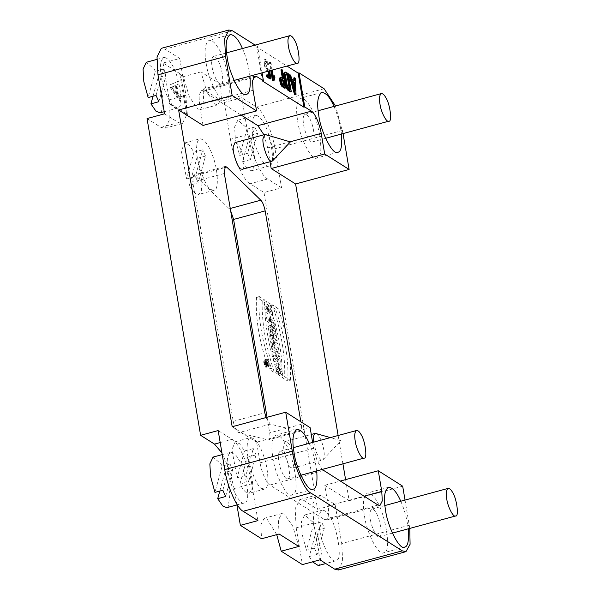 <?xml version="1.0" encoding="UTF-8"?>
<svg xmlns="http://www.w3.org/2000/svg" width="600" height="600" viewBox="0 0 600 600"><rect width="100%" height="100%" fill="white"/><g stroke="black" fill="none" stroke-linecap="round" stroke-linejoin="round"><path stroke-width="0.45" stroke-dasharray="3 2.25" d="M273.12 329.858L273.142 331.62L272.168 329.25L269.535 329.962L270.487 330.57L273.12 329.858L272.168 329.25M270.487 330.57L270.51 332.34L269.535 329.962M244.5 450.967L237.165 477.728L231.877 449.73L235.237 441.743L239.67 443.775L244.5 450.967L253.275 448.582L245.94 475.35L248.715 481.635L239.94 484.02L247.282 457.252L248.317 460.132L252.577 481.312L251.858 489.795L249.21 493.237L246.472 492.615C244.635 491.595 242.46 488.73 239.94 484.02M237.165 477.728L245.94 475.35M247.282 457.252L256.05 454.875L248.715 481.635M256.05 454.875L253.275 448.582M261.825 488.452L264.562 489.075C269.745 489.285 268.373 467.842 263.67 455.963C259.755 444.472 255.397 438.345 250.59 437.58C248.505 438.555 247.388 441.217 247.23 445.567C245.272 455.947 255.998 487.463 261.825 488.452M193.965 152.167L186.623 178.928L181.335 150.93L184.695 142.95L189.135 144.975L193.965 152.167L202.74 149.79L195.397 176.55L198.173 182.835L189.405 185.22L196.74 158.46L197.782 161.333L202.042 182.512L201.315 190.995L198.667 194.438L195.93 193.815C194.1 192.795 191.917 189.93 189.405 185.22M186.623 178.928L195.397 176.55M196.74 158.46L205.515 156.075L198.173 182.835M205.515 156.075L202.74 149.79M211.29 189.653L214.028 190.275C219.202 190.485 217.837 169.042 213.135 157.163C209.22 145.672 204.855 139.545 200.055 138.78C197.97 139.755 196.853 142.417 196.695 146.767C194.737 157.148 205.462 188.663 211.29 189.653M265.043 363.188L265.132 363.728L264.697 362.97L267.675 362.475L267.765 363.015L267.675 362.475M265.132 363.728L267.765 363.015L265.132 363.728M264.697 362.97L267.33 362.257M266.97 361.312L267.218 362.79C267.54 364.132 267.803 364.478 268.013 363.832L268.635 364.763L267.877 362.603L268.312 362.88L268.178 362.085L266.97 361.312L264.337 362.032L264.585 363.502L267.218 362.79M267.877 362.603L265.245 363.315L265.68 363.593L265.545 362.798L268.178 362.085M265.545 362.798L264.337 362.032M265.68 363.593L268.312 362.88M268.635 364.763L266.002 365.475L265.35 363.915L267.983 363.202M265.35 363.915L265.245 363.315M265.853 364.597L268.485 363.877M264.585 363.502C264.907 364.845 265.17 365.197 265.38 364.553L268.013 363.832L265.38 364.553L266.002 365.475M265.612 366.375C264.18 364.245 263.775 362.415 264.405 360.9C265.987 362.423 266.49 364.267 265.913 366.442L265.612 366.375M268.245 365.663C266.812 363.525 266.407 361.702 267.038 360.188C268.62 361.702 269.123 363.555 268.545 365.722L268.245 365.663M268.388 366.495L268.77 366.577C270.135 366.06 268.275 358.995 266.805 359.332C265.478 359.153 267.022 365.873 268.388 366.495M265.755 367.207L266.138 367.298C267.502 366.772 265.642 359.715 264.173 360.045C262.845 359.865 264.39 366.585 265.755 367.207M267.142 304.763L268.763 305.782L269.355 309.3L267.735 308.272L268.282 311.52L272.722 314.325L272.175 311.077L270.428 309.975L269.835 306.465L267.202 307.178L268.95 308.28L268.403 305.04L263.962 302.235L266.595 301.522L267.142 304.763L264.51 305.475L266.13 306.502L266.722 310.013L265.103 308.985L265.65 312.233L270.09 315.038L269.543 311.798L267.795 310.688L267.202 307.178M270.428 309.975L267.795 310.688M269.835 306.465L271.582 307.567L268.95 308.28M271.582 307.567L271.035 304.327L268.403 305.04M271.035 304.327L266.595 301.522M263.962 302.235L264.51 305.475M268.763 305.782L266.13 306.502M269.355 309.3L266.722 310.013M267.735 308.272L265.103 308.985M268.282 311.52L265.65 312.233M272.722 314.325L270.09 315.038M272.175 311.077L269.543 311.798M268.2 319.845L269.377 319.695L269.722 321.75L268.2 319.845L272.01 318.983L272.355 321.038L270.832 319.125M271.065 319.41L268.433 320.123M271.298 319.688L268.665 320.407M268.913 320.707L271.545 319.995M272.355 321.038L269.722 321.75M272.01 318.983L269.377 319.695M271.395 319.103L268.763 319.822M271.207 319.132L268.575 319.845M271.02 319.132L268.388 319.853M269.76 320.212L274.875 327.053L272.843 318.825L270.21 319.538L270.832 319.41L270.293 316.2L266.498 317.228L269.13 316.515L269.76 320.212L267.127 320.933L272.243 327.765L270.21 319.538M273.45 322.447L270.817 323.16M272.843 318.825L270.832 319.41M273.465 318.69L272.925 315.487L270.293 316.2M272.925 315.487L269.13 316.515M266.498 317.228L267.127 320.933M274.875 327.053L272.243 327.765M274.282 323.513L271.65 324.225M273.668 343.35L274.725 344.017L274.29 341.475L277.68 343.62L277.132 340.373L273.743 338.235L273.315 335.7L270.683 336.413L269.632 335.745L272.265 335.032L273.668 343.35L271.035 344.07L272.093 344.73L271.657 342.188L275.048 344.332L274.5 341.085L271.11 338.947L270.683 336.413M273.743 338.235L271.11 338.947M273.315 335.7L272.265 335.032M269.632 335.745L271.035 344.07M274.725 344.017L272.093 344.73M274.29 341.475L271.657 342.188M277.68 343.62L275.048 344.332M277.132 340.373L274.5 341.085M273.945 344.985L274.493 348.218L271.86 348.93L276.3 351.743L275.752 348.502L271.312 345.697L273.945 344.985L278.385 347.79L275.752 348.502M271.312 345.697L271.86 348.93M274.493 348.218L278.933 351.022L276.3 351.743M278.933 351.022L278.385 347.79M276.645 360.938L281.085 363.743L278.452 364.455L277.755 360.345L280.388 359.632L277.455 355.058L279.87 356.58L279.345 353.468L274.905 350.663L275.61 354.817L278.61 359.505L276.135 357.938L276.645 360.938L274.013 361.65L278.452 364.455M274.905 350.663L272.272 351.375L272.978 355.53L275.978 360.218L273.502 358.657L276.135 357.938M273.502 358.657L274.013 361.65M275.978 360.218L278.61 359.505M272.978 355.53L275.61 354.817M279.345 353.468L276.712 354.18L272.272 351.375M279.87 356.58L277.237 357.3L276.712 354.18M277.755 360.345L274.822 355.77L277.455 355.058M274.822 355.77L277.237 357.3M281.085 363.743L280.388 359.632M280.05 370.612L280.597 373.845L277.965 374.558L280.192 375.968L282.825 375.255L281.498 367.455L278.438 363.593L278.692 372.54L279.817 373.252L279.278 367.125L281.438 371.483L280.05 370.612L277.418 371.325L277.965 374.558M281.438 371.483L278.805 372.202L277.418 371.325M278.692 372.54L276.06 373.26L277.185 373.965L279.817 373.252M277.185 373.965L276.645 367.845L278.805 372.202M280.192 375.968L278.865 368.168L275.805 364.312L276.06 373.26M280.597 373.845L282.825 375.255M290.34 380.303C291.705 359.79 287.655 335.865 278.197 308.52L272.535 304.935C281.28 331.837 285.322 355.763 284.67 376.718L290.34 380.303L287.707 381.015C289.072 360.51 285.022 336.577 275.565 309.233L278.197 308.52M272.535 304.935L269.903 305.647C278.647 332.55 282.69 356.475 282.038 377.43L284.67 376.718M282.038 377.43L287.707 381.015M275.565 309.233L269.903 305.647M259.192 296.498C257.827 317.002 261.87 340.928 271.335 368.28L268.702 368.993L274.365 372.577C265.635 345.69 261.585 321.757 262.222 300.795L264.855 300.082L259.192 296.498L256.56 297.21C255.195 317.715 259.237 341.64 268.702 368.993M271.335 368.28L276.998 371.865L274.365 372.577M276.998 371.865C268.267 344.97 264.218 321.045 264.855 300.082M262.222 300.795L256.56 297.21M172.567 86.895L176.227 85.245L177.788 94.455L172.567 86.895L171.75 87.472L172.627 87.233M171.75 87.472L176.91 94.695L177.788 94.455M176.91 94.695L175.35 85.485L176.227 85.245M175.35 85.485L171.69 87.135M176.835 81.72L177.322 84.6L178.2 84.36L177.712 81.48L170.678 84.645L171.135 87.338L181.05 101.22L180.562 98.34L178.583 95.565L176.79 84.998L175.913 85.23L177.705 95.805L179.685 98.58L180.172 101.46L170.257 87.578L169.8 84.885L177.712 81.48M169.8 84.885L170.678 84.645M170.257 87.578L171.135 87.338M180.172 101.46L181.05 101.22M179.685 98.58L180.562 98.34M177.705 95.805L178.583 95.565M177.322 84.6L175.913 85.23M176.79 84.998L178.2 84.36M156.053 95.422L163.26 69.15L155.363 71.295L148.155 97.567M155.363 71.295L154.192 69.15L146.288 62.287M158.828 101.715L166.035 75.442L163.26 69.15M153.023 96.248L158.137 77.58L166.035 75.442M160.012 112.86L161.422 111.892L163.208 99.285L158.137 77.58M161.37 76.92C159.578 66.593 160.395 60.127 163.837 57.525C166.477 57.398 169.118 59.685 171.743 64.395C178.65 73.823 183.96 105.225 178.972 107.13L177.555 108.097C173.235 111.33 162.817 89.97 161.37 76.92M212.115 66.983C212.903 74.1 218.58 85.755 220.942 83.992C224.535 85.35 222.24 66.435 217.77 60.15C216.337 57.578 214.897 56.332 213.458 56.4C211.583 57.818 211.132 61.35 212.115 66.983M206.175 63.225C207.885 78.66 220.2 103.905 225.308 100.08L226.98 98.933C232.875 96.683 226.597 59.573 218.438 48.427C215.333 42.862 212.212 40.155 209.085 40.312C205.028 43.388 204.06 51.023 206.175 63.225M242.445 48.54C246.075 56.633 248.572 65.828 249.93 76.125M269.595 70.785L269.43 69.773L267.39 68.49L265.62 63.36C265.41 61.778 265.597 61.095 266.175 61.305L268.822 64.582L266.55 59.94L264.51 59.64L265.673 60.18L267.945 64.823L265.98 61.972L265.005 61.477L266.175 61.305L265.298 61.545C264.72 61.328 264.532 62.01 264.743 63.593L265.043 65.392L265.92 65.153M270.067 78.983L268.553 70.012L269.43 69.773M266.37 75.045L269.085 76.762L269.962 76.523M268.935 75.87L269.085 76.762M265.245 64.725L264.368 64.957L264.06 63.165C263.715 60.532 264.022 59.392 264.998 59.752L265.875 59.512C264.9 59.153 264.593 60.293 264.938 62.925L265.245 64.725C265.808 67.5 266.625 69.352 267.697 70.282L269.055 71.137M268.178 71.377L266.82 70.523L267.697 70.282M264.368 64.957C264.93 67.733 265.748 69.585 266.82 70.523M268.822 64.582L267.945 64.823M268.118 64.14L267.24 64.38M267.39 68.49L266.513 68.722L265.043 65.392M266.513 68.722L268.553 70.012M273.57 78.135L272.692 78.375L270.082 62.97L269.407 62.543L270.75 70.477M274.935 77.265L274.058 77.498L273.36 75.93L272.692 78.375M273.12 80.918L274.058 77.498M270.082 62.97L270.96 62.73L270.285 62.302L271.627 70.238M270.285 62.302L269.407 62.543M272.205 70.08L270.96 62.73M292.553 81.99L291.413 81.262L294.112 90.99L294.173 87.802M291.413 81.262L292.29 81.03M295.185 90.87L294.308 91.11M294.99 90.75L294.112 90.99M293.775 77.955L294.495 78.405L295.155 94.852M295.373 78.172L294.495 78.405M289.072 74.977L289.785 75.427L290.873 79.32L293.91 81.24L294.788 81M290.663 75.195L289.785 75.427M291.75 79.08L290.873 79.32M293.91 81.24L293.873 80.43M285.577 74.37L285.308 74.198C284.722 73.98 284.535 74.662 284.745 76.245L286.26 85.222L287.73 88.552L289.425 89.625L289.275 88.74M286.185 73.957L285.007 74.13L285.885 73.89M290.303 89.385L289.425 89.625M288.255 73.665L287.377 73.905L290.407 91.852M284.513 72.293L287.377 73.905M281.332 79.695L281.055 79.523C280.05 80.49 280.358 82.282 281.97 84.907L283.665 85.98L283.515 85.095M281.933 79.29L281.055 79.523L281.64 79.222M284.543 85.74L283.665 85.98M280.267 77.617L282.45 78.802L282.3 77.918M283.327 78.562L282.45 78.802M280.935 69.832L281.61 70.26L284.647 88.207M282.487 70.02L281.61 70.26M303.653 124.875C304.44 131.993 310.125 143.648 312.48 141.885C316.072 143.243 313.785 124.328 309.308 118.042C307.875 115.477 306.435 114.225 304.995 114.3C303.12 115.718 302.67 119.243 303.653 124.875M297.72 121.125C299.43 136.553 311.737 161.797 316.845 157.972L318.517 156.833C324.413 154.575 318.142 117.465 309.975 106.32C306.87 100.755 303.757 98.055 300.63 98.205C296.565 101.28 295.597 108.915 297.72 121.125M333.99 106.433C337.612 114.525 340.11 123.72 341.475 134.017M272.632 160.808C276.045 156.165 270.623 136.222 265.522 134.58M242.243 169.29C244.928 169.403 244.215 158.295 241.778 152.145C239.752 146.197 237.495 143.017 235.005 142.62M313.755 442.118C315.495 451.32 317.94 457.185 321.09 459.697L322.507 460.02L323.175 459.607C326.58 454.965 321.157 435.022 316.058 433.38M291.36 467.768L292.778 468.09C295.462 468.195 294.757 457.095 292.32 450.945C290.288 444.99 288.03 441.817 285.548 441.42L283.808 445.56C282.795 450.938 288.345 467.257 291.36 467.768M267.045 417.285L269.678 432.855C270.345 437.558 269.888 439.912 268.305 439.905L238.627 432.697C236.347 431.362 234.54 427.582 233.22 421.357L192.743 182.055L193.642 175.005L195.15 175.65L229.208 208.755L230.625 210.683M266.017 417.562L270.21 424.125L299.888 431.332C301.53 431.018 301.987 428.662 301.267 424.283L300.84 421.785M299.888 431.332L268.305 439.905L299.888 431.332M203.032 125.438L199.545 104.797L199.028 95.28L201.33 90.698L203.288 91.14L241.155 115.087M370.433 519.683C371.22 526.808 376.897 538.455 379.26 536.692C382.853 538.05 380.558 519.143 376.087 512.85C374.655 510.285 373.215 509.04 371.775 509.107C369.9 510.525 369.45 514.05 370.433 519.683M364.5 515.933C366.202 531.36 378.517 556.605 383.625 552.787L385.298 551.64C391.192 549.39 384.915 512.273 376.755 501.127C373.65 495.57 370.53 492.862 367.41 493.013C363.345 496.088 362.377 503.73 364.5 515.933M400.763 501.24C404.393 509.332 406.89 518.528 408.248 528.825M278.888 461.79C279.675 468.908 285.36 480.562 287.715 478.8C291.315 480.158 289.02 461.243 284.543 454.957C283.11 452.393 281.678 451.14 280.23 451.215C278.355 452.632 277.913 456.158 278.888 461.79M272.955 458.04C274.665 473.467 286.972 498.713 292.08 494.888L293.752 493.748C299.655 491.49 293.377 454.38 285.21 443.235C282.105 437.67 278.993 434.97 275.865 435.12C271.8 438.195 270.832 445.83 272.955 458.04M309.225 443.347C312.847 451.44 315.345 460.635 316.71 470.933M222.833 490.237L230.04 463.957L222.142 466.103L214.935 492.375M222.142 466.103L220.972 463.965L213.067 457.095M225.608 496.522L232.815 470.25L230.04 463.957M219.795 491.055L224.917 472.395L232.815 470.25M226.785 507.675L228.202 506.7L229.98 494.092L224.917 472.395M228.15 471.728C226.358 461.4 227.175 454.935 230.61 452.332C233.257 452.205 235.89 454.493 238.522 459.202C245.43 468.63 250.74 500.033 245.752 501.945L244.335 502.912C240.007 506.145 229.59 484.785 228.15 471.728M147.038 118.567L160.935 127.358L164.843 128.25L169.275 120.435L168.968 103.59L186.667 114.78L179.835 74.407L180.712 74.168L163.08 63.015L179.752 58.492L165.007 49.162L161.34 48.33M220.605 84.33L200.94 71.895L206.933 92.115L215.175 104.13L218.01 104.775L221.355 98.13L220.605 84.33L203.062 89.093L224.25 102.495L230.475 139.282C232.868 156.66 243.667 181.11 250.103 183.75L264.007 192.54L281.55 187.778L274.95 148.748C272.7 132.458 262.582 109.53 256.545 107.062L241.8 97.733L248.017 134.52C250.417 151.898 261.21 176.347 267.653 178.988L281.55 187.778M200.94 71.895L183.398 76.657L189.39 96.877L197.625 108.892L200.46 109.538L203.805 102.892L203.062 89.093M246.9 129.188L239.7 155.46L247.597 153.322L254.798 127.042L246.9 129.188L245.737 127.05L237.825 120.18L234.608 126.968L235.365 139.575L239.7 155.46M247.597 153.322L250.373 159.608L257.58 133.335L254.798 127.042M250.373 159.608L242.475 161.752L249.683 135.472L257.58 133.335M242.475 161.752L247.515 169.08L251.55 170.76L252.968 169.785L254.745 157.178L249.683 135.472M252.915 134.812C251.115 124.485 251.94 118.02 255.375 115.417C258.022 115.29 260.655 117.578 263.288 122.288C270.188 131.715 275.505 163.118 270.51 165.023L269.1 165.998C264.772 169.23 254.355 147.87 252.915 134.812M343.043 133.59L335.513 106.02M262.072 72.825L257.655 46.703L256.778 46.943L287.01 66.06M241.8 97.733L224.25 102.495M179.835 74.407L183.398 76.657M257.655 46.703L255.12 45.098M313.68 523.995L306.472 550.275L314.37 548.13L321.577 521.857L313.68 523.995L312.51 521.857L304.605 514.995L301.388 521.775L302.145 534.382L306.472 550.275M314.37 548.13L317.145 554.415L324.353 528.143L321.577 521.857M317.145 554.415L309.248 556.56L316.455 530.287L324.353 528.143M309.248 556.56L312.502 561.862M318.33 565.567L319.74 564.6L321.525 551.985L316.455 530.287M319.688 529.62C317.895 519.293 318.712 512.827 322.155 510.232C324.795 510.097 327.435 512.393 330.06 517.095C336.968 526.53 342.278 557.933 337.29 559.838L335.873 560.805C331.553 564.037 321.135 542.678 319.688 529.62M338.37 570L342.69 561.405L341.73 543.555L335.123 504.525L321.225 495.735L317.317 494.842L312.705 504.015L313.733 523.05L319.957 559.838M409.77 528.412L405.03 500.085M322.155 469.455L317.048 460.575L313.62 448.298L312.623 442.425M345.593 479.625L349.163 500.715L324.75 485.28L328.245 505.92L328.755 515.438L326.452 520.02L324.495 519.577L269.91 485.055C266.692 483.735 261.293 471.502 260.1 462.817L256.605 442.178L310.125 427.658M324.75 485.28L340.147 481.103M349.163 500.715L402.683 486.195M263.918 134.782L267.69 147.892L270.03 161.752M338.13 435.502L342.923 463.822M335.123 504.525L317.58 509.287L303.675 500.498L299.767 499.605L295.155 508.77L296.19 527.812L302.407 564.6M264.007 192.54L317.58 509.287M279.105 534L278.355 520.2L281.7 513.555L284.535 514.2L292.778 526.215L298.77 546.435M276.728 534.645L266.985 518.963L264.15 518.317L260.805 524.963L261.555 538.763M236.91 504.923L234.142 488.572L229.447 469.95L221.94 452.925M257.91 520.597L251.692 483.81C249.292 466.433 238.493 441.982 232.058 439.342L218.16 430.553M232.192 426.743L256.605 442.178M256.778 46.943L262.545 81.037M164.58 113.805L178.485 122.595L182.392 123.488L187.005 114.323L185.977 95.28L179.752 58.492M180.712 74.168L187.545 114.547L169.845 103.35L163.08 63.015M168.968 103.59L169.845 103.35M186.667 114.78L187.545 114.547M273.382 334.485L271.395 331.275L272.985 332.153L272.438 328.905L267.998 326.1L269.055 332.123L271.237 335.737L271.688 334.305L274.05 338.415L273.382 334.485L276.015 333.765L274.028 330.562L275.618 331.433L275.07 328.192L270.63 325.388L271.688 331.41L273.87 335.017L274.32 333.593L276.683 337.702L276.015 333.765M276.683 337.702L274.05 338.415M274.32 333.593L271.688 334.305M267.998 326.1L270.63 325.388M275.07 328.192L272.438 328.905M275.618 331.433L272.985 332.153M274.005 330.413L271.373 331.125M274.028 330.562L271.395 331.275M264.938 62.925L264.06 63.165M266.55 59.94L265.673 60.18M266.858 61.74L265.98 61.972M265.62 63.36L264.743 63.593M285.623 76.005L284.745 76.245M286.26 85.222L287.138 84.983M288.608 88.312L287.73 88.552M285 72.405L285.877 72.165M281.97 84.907L282.847 84.668M281.632 77.49L280.755 77.73M233.22 421.357L264.803 412.785M224.333 173.483L192.743 182.055M224.25 167.752L195.15 175.65M230.25 208.478L229.208 208.755M301.267 424.283L269.678 432.855M270.21 424.125L238.627 432.697M199.545 104.797L253.065 90.278M203.288 91.14L253.395 77.543M232.56 30.832L165.007 49.162M324.105 88.725L256.545 107.062M342.51 130.417L274.95 148.748M248.017 134.52L230.475 139.282M267.653 178.988L250.103 183.75M409.29 525.225L341.73 543.555M260.1 462.817L313.62 448.298M269.91 485.055L323.43 470.528M324.495 519.577L378.022 505.05M328.245 505.92L364.035 496.207M267.69 147.892L290.077 141.817M303.675 500.498L321.225 495.735M296.19 527.812L313.733 523.05M234.142 488.572L251.692 483.81M220.185 442.56L232.058 439.342M160.935 127.358L178.485 122.595M169.305 99.802L185.977 95.28M273.142 331.62L270.51 332.34M235.237 441.743L250.59 437.58M264.562 489.075L249.21 493.237M184.695 142.95L200.055 138.78M214.028 190.275L198.667 194.438M267.72 363.375L265.087 364.087M267.038 360.188L264.405 360.9M268.545 365.722L265.913 366.442M268.77 366.577L266.138 367.298M266.805 359.332L264.173 360.045M279.278 367.125L276.645 367.845M278.438 363.593L275.805 364.312M156.817 59.43L163.837 57.525M177.555 108.097L164.227 111.72M220.942 83.992L234.06 80.43M213.458 56.4L226.575 52.845M230.145 34.598L209.085 40.312M246.36 94.365L225.308 100.08M312.48 141.885L325.605 138.322M304.995 114.3L318.12 110.738M321.69 92.49L300.63 98.205M337.905 152.265L316.845 157.972M323.175 459.607L340.928 440.707L330.39 437.603M292.778 468.09L322.507 460.02M285.548 441.42L311.272 434.445M225.225 166.433L193.642 175.005M254.85 76.17L201.33 90.698M379.26 536.692L392.377 533.13M371.775 509.107L384.893 505.545M388.463 487.305L367.41 493.013M404.685 547.072L383.625 552.787M287.715 478.8L300.84 475.237M280.23 451.215L293.355 447.653M296.925 429.405L275.865 435.12M313.14 489.18L292.08 494.888M222.225 454.612L230.61 452.332M244.335 502.912L237.315 504.817M200.46 109.538L218.01 104.775M237.825 120.18L255.375 115.417M269.1 165.998L251.55 170.76M304.605 514.995L322.155 510.232M335.873 560.805L325.808 563.535M379.972 505.5L326.452 520.02M299.767 499.605L317.317 494.842M264.15 518.317L281.7 513.555M182.392 123.488L164.843 128.25M273.87 335.017L271.237 335.737"/><path stroke-width="0.9" d="M156.817 59.43L146.288 62.287L143.07 69.075L143.828 81.675L148.155 97.567L156.053 95.422L158.828 101.715L150.93 103.86L153.023 96.248M150.93 103.86L155.977 111.188L160.012 112.86L164.227 111.72M288.442 46.267C289.23 53.392 294.915 65.04 297.27 63.278C300.87 64.635 298.575 45.72 294.105 39.435C292.665 36.87 291.233 35.617 289.785 35.693C287.91 37.11 287.468 40.635 288.442 46.267M249.93 76.125C250.792 87.825 249.6 93.907 246.36 94.365C241.252 98.19 228.945 72.945 227.235 57.51C225.112 45.307 226.087 37.672 230.145 34.598C234.382 34.718 238.485 39.36 242.445 48.54M270.945 78.75L270.067 78.983L266.678 76.838L267.555 76.605L270.945 78.75L269.595 70.785M268.822 70.995L269.962 76.523L267.248 74.805L267.555 76.605M267.248 74.805L266.37 75.045L266.678 76.838M269.055 71.137L268.178 71.377L268.935 75.87M271.627 70.238L273.315 80.25L273.998 80.677L274.935 77.265L274.237 75.69L273.57 78.135L272.205 70.08M274.237 75.69L273.255 76.305M273.998 80.677L273.12 80.918L272.438 80.483L273.315 80.25M270.75 70.477L272.438 80.483M294.173 87.802L293.978 82.883L292.553 81.99M294.855 82.65L295.185 90.87L292.29 81.03L294.855 82.65L293.978 82.883M294.653 77.715L294.788 81L291.75 79.08L290.663 75.195L289.95 74.738L295.358 94.185L296.032 94.613L295.373 78.172L293.775 77.955L293.873 80.43M296.032 94.613L294.48 94.425L289.072 74.977L289.95 74.738M295.358 94.185L294.48 94.425M287.002 75.27L285.308 74.198L286.185 73.957L287.88 75.03L287.002 75.27L289.275 88.74M287.88 75.03L290.303 89.385L288.608 88.312L287.138 84.983L285.623 76.005C285.413 74.422 285.6 73.74 286.185 73.957L285.885 73.89M285.877 72.165C284.903 71.805 284.595 72.945 284.94 75.578L286.462 84.555C287.025 87.323 287.843 89.183 288.915 90.113L291.285 91.613L288.255 73.665L285.877 72.165L284.513 72.293M291.285 91.613L290.407 91.852L288.038 90.352C286.965 89.415 286.147 87.562 285.585 84.787L284.062 75.817C283.718 73.177 284.025 72.045 285 72.405M282.75 80.595L281.055 79.523L281.933 79.29L283.627 80.363L282.75 80.595L283.515 85.095M283.627 80.363L284.543 85.74L282.847 84.668C281.235 82.05 280.928 80.25 281.933 79.29L281.64 79.222M281.632 77.49C279.405 75.863 281.002 85.328 283.147 86.468L285.525 87.968L282.487 70.02L281.812 69.593L283.327 78.562L281.632 77.49L280.267 77.617M282.3 77.918L280.935 69.832L281.812 69.593M285.525 87.968L284.647 88.207L282.27 86.7C280.125 85.567 278.528 76.102 280.755 77.73M379.987 104.16C380.775 111.285 386.452 122.933 388.815 121.17C392.408 122.528 390.12 103.62 385.643 97.328C384.21 94.762 382.77 93.517 381.33 93.585C379.455 95.002 379.005 98.528 379.987 104.16M341.475 134.017C342.33 145.718 341.138 151.8 337.905 152.265C332.798 156.083 320.483 130.837 318.78 115.41C316.657 103.2 317.625 95.565 321.69 92.49C325.928 92.61 330.03 97.26 333.99 106.433M270.555 160.898L271.972 161.22L272.632 160.808L290.392 141.907L265.522 134.58L264.735 134.558L262.995 138.69C261.983 144.067 267.54 160.387 270.555 160.898M264.735 134.558L235.005 142.62L233.265 146.76C232.252 152.137 237.81 168.458 240.825 168.968L242.243 169.29L271.972 161.22M330.39 437.603L315.278 433.357C313.612 434.257 313.11 437.175 313.755 442.118M300.84 421.785L265.17 210.877C264.015 205.5 262.553 201.938 260.798 200.183L226.733 167.085L225.225 166.433L224.333 173.483L264.803 412.785L266.017 417.562M230.625 210.683L233.587 219.442L267.045 417.285M312.623 442.425L310.125 427.658L285.712 412.222L232.192 426.743L178.62 109.995L203.032 125.438L256.553 110.91L253.065 90.278L252.548 80.752L254.85 76.17L256.808 76.62L263.423 80.797L262.545 81.037L303.907 107.198L304.785 106.958L311.392 111.142C314.61 112.455 320.01 124.688 321.21 133.373L324.697 154.012L349.11 169.447L295.59 183.975L338.13 435.502M446.76 498.975C447.548 506.092 453.232 517.748 455.588 515.977C459.188 517.342 456.893 498.428 452.423 492.143C450.982 489.57 449.55 488.325 448.103 488.393C446.228 489.81 445.785 493.342 446.76 498.975M408.248 528.825C409.11 540.525 407.918 546.607 404.685 547.072C399.57 550.89 387.263 525.645 385.553 510.217C383.43 498.015 384.405 490.373 388.463 487.305C392.7 487.418 396.803 492.067 400.763 501.24M355.222 441.075C356.01 448.2 361.695 459.847 364.05 458.085C367.642 459.45 365.355 440.535 360.877 434.243C359.445 431.678 358.005 430.433 356.565 430.5C354.69 431.918 354.24 435.442 355.222 441.075M316.71 470.933C317.565 482.632 316.38 488.715 313.14 489.18C308.032 492.998 295.718 467.752 294.015 452.325C291.892 440.115 292.86 432.48 296.925 429.405C301.163 429.525 305.265 434.175 309.225 443.347M222.225 454.612L213.067 457.095L209.843 463.882L210.6 476.49L214.935 492.375L222.833 490.237L225.608 496.522L217.71 498.668L219.795 491.055M217.71 498.668L222.757 505.995L226.785 507.675L237.315 504.817M255.12 45.098L232.56 30.832L228.9 30L161.34 48.33L157.02 56.925L157.98 74.775L164.58 113.805L147.038 118.567L200.61 435.315L218.16 430.553L224.76 469.582C227.002 485.873 237.127 508.8 243.165 511.275L257.91 520.597L240.368 525.36L236.91 504.923M228.9 30L224.572 38.595L225.54 56.445L232.14 95.475L256.553 110.91M335.513 106.02L324.105 88.725L299.017 72.863L304.785 106.958M287.01 66.06L298.14 73.102L299.017 72.863M312.502 561.862L318.33 565.567L325.808 563.535M240.368 525.36L261.555 538.763L279.105 534L298.77 546.435L281.22 551.197L302.407 564.6L319.957 559.838L334.702 569.168L338.37 570L405.93 551.67L410.085 544.298L409.77 528.412M285.712 412.222L292.32 451.252C294.562 467.543 304.688 490.47 310.725 492.938L402.263 550.838L405.93 551.67M340.147 481.103L378.278 470.76L381.765 491.393L382.282 500.91L379.972 505.5L378.022 505.05L322.155 469.455M405.03 500.085L402.683 486.195L378.278 470.76M270.03 161.752L271.178 168.532L324.697 154.012M271.178 168.532L295.59 183.975M342.923 463.822L345.593 479.625M349.11 169.447L343.043 133.59M281.22 551.197L276.728 534.645M221.94 452.925L214.507 444.105L200.61 435.315M241.155 115.087L257.873 125.663L263.918 134.782M303.907 107.198L298.14 73.102M263.423 80.797L262.072 72.825M178.62 109.995L232.14 95.475M288.915 90.113L288.038 90.352M286.462 84.555L285.585 84.787M284.94 75.578L284.062 75.817M282.27 86.7L283.147 86.468M226.733 167.085L224.25 167.752M260.798 200.183L230.25 208.478M265.17 210.877L233.587 219.442M253.395 77.543L256.808 76.62M225.54 56.445L157.98 74.775M402.263 550.838L334.702 569.168M364.035 496.207L381.765 491.393M290.077 141.817L321.21 133.373M310.725 492.938L243.165 511.275M214.507 444.105L220.185 442.56M224.76 469.582L292.32 451.252M257.873 125.663L311.392 111.142M234.06 80.43L297.27 63.278M226.575 52.845L289.785 35.693M325.605 138.322L388.815 121.17M318.12 110.738L381.33 93.585M311.272 434.445L315.278 433.357M392.377 533.13L455.588 515.977M384.893 505.545L448.103 488.393M300.84 475.237L364.05 458.085M293.355 447.653L356.565 430.5"/></g></svg>
